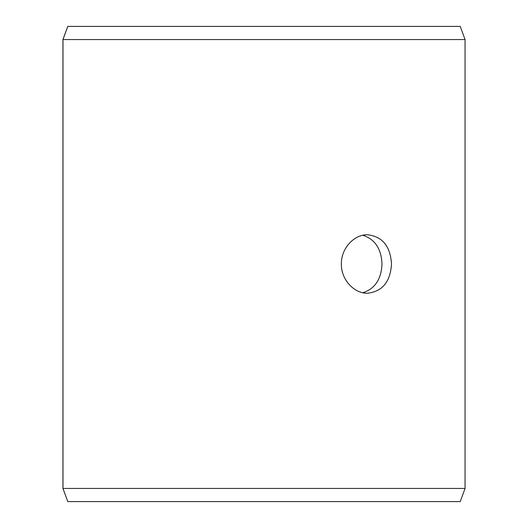 <?xml version="1.0" encoding="UTF-8"?>
<svg xmlns="http://www.w3.org/2000/svg" width="528" height="528" viewBox="0 0 528 528"><rect width="100%" height="100%" fill="white"/><g stroke="black" fill="none" stroke-linecap="round" stroke-linejoin="round"><path stroke-width="0.79" d="M62.984 488.44L67.775 501.6L62.951 488.44L62.951 39.56L67.742 26.4L460.258 26.4L465.049 39.56L62.984 39.56L62.984 488.44L465.049 488.44L465.049 39.56M67.775 26.4L62.984 39.56M67.775 501.6L460.258 501.6L465.049 488.44M362.802 292.723C374.939 288.842 381.335 279.266 381.988 264C381.348 248.754 374.953 239.177 362.802 235.277M391.512 264C390.39 281.767 382.404 291.515 367.547 293.245C354.163 293.621 341.029 279.662 341.378 264.013C341.009 248.371 354.156 234.366 367.547 234.755C382.397 236.465 390.383 246.213 391.512 264"/></g></svg>

